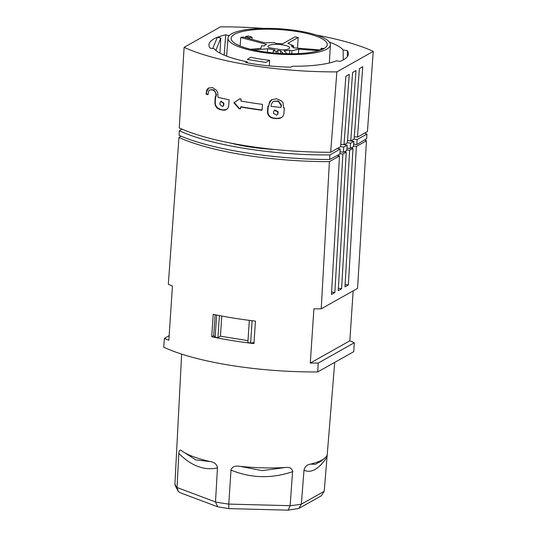 <?xml version="1.0" encoding="UTF-8"?>
<svg xmlns="http://www.w3.org/2000/svg" width="537" height="537" viewBox="0 0 537 537"><rect width="100%" height="100%" fill="white"/><g stroke="black" fill="none" stroke-linecap="round" stroke-linejoin="round"><path stroke-width="0.81" d="M210.001 461.525C214.411 462.176 216.894 464.31 217.465 467.935L215.498 501.967L177.009 487.502L178.848 453.429C179.103 450.154 180.083 449.321 181.795 450.926L195.951 459.967L210.001 461.525A75.415 18.627 -176.2 0 1 181.795 450.926M288.201 510.143L298.874 508.418L321.334 495.779L324.207 491.315L327.221 454.705A75.415 18.627 -176.2 0 1 324.603 458.262A75.415 18.627 -176.2 0 1 322.106 459.934A75.415 18.627 -176.2 0 1 310.46 464.129C306.996 464.653 304.841 466.666 303.996 470.177L301.338 504.189A74.891 18.5 -176.2 0 1 290.141 505.686L288.094 510.15L228.735 508.613L217.619 506.78L215.498 501.967A74.891 18.5 3.8 0 0 228.775 504.102L231.011 470.117C231.877 466.787 234.904 465.532 240.099 466.364L262.278 470.627L285.073 467.532A75.415 18.627 -176.2 0 1 240.099 466.364M174.934 483.871A74.891 18.5 -176.2 0 0 177.009 487.502L178.344 491.476L175.042 485.32L174.934 483.871L181.64 354.111M228.843 508.418L228.775 504.102L290.141 505.686L292.571 471.708C292.188 468.298 289.691 466.901 285.073 467.532M298.874 508.418L301.338 504.189L324.207 491.315M334.705 362.388L327.221 454.698M310.46 464.129L315.427 464.304L321.039 461.182L324.603 458.262M353.527 145.997L356.393 146.453L366.469 140.781L357.561 288.382L321.227 308.829A137.707 34.012 -176.2 0 1 313.897 308.815L310.292 363.059A137.707 34.012 3.8 0 0 318.213 363.072L317.723 371.946A137.707 34.012 -176.2 0 1 230.501 365.335A137.707 34.012 -176.2 0 1 163.751 347.197L164.396 338.35A137.707 34.012 3.8 0 0 168.84 340.317L172.444 286.073A137.707 34.012 -176.2 0 1 168.316 284.254L178.962 137.452A137.707 34.012 3.8 0 0 329.409 161.637L339.491 155.965L337.082 155.576M321.227 308.829L329.409 161.637M211.719 336.759C224.875 339.585 238.952 341.854 253.961 343.552L255.451 321.126C240.448 319.34 226.366 317.078 213.209 314.34L211.719 336.759L213.733 335.605L215.156 337.27L217.935 337.719L220.432 336.202L247.987 340.633M339.941 153.589L342.875 154.059L346.251 152.159L338.223 290.671L341.599 288.765L349.627 150.259L346.848 149.81M346.237 152.152L344.204 151.83M345.116 284.442L348.359 284.966L344.976 286.865L353.004 148.353L349.634 150.259M352.99 148.353L351.05 148.037M366.469 140.781A137.707 34.012 3.8 0 0 364.542 139.922M181.184 136.203L178.962 137.452M353.151 290.866L349.835 340.807A137.707 34.012 3.8 0 1 354.279 342.774L353.742 351.675L317.723 371.946M318.213 363.072L354.279 342.774M310.292 363.059L349.835 340.807M348.359 284.966L356.387 146.453M331.604 292.047L334.84 292.571L342.875 154.059M334.84 292.571L331.463 294.471L339.491 155.965M338.364 288.248L341.599 288.765M169.148 335.672L164.396 338.35M178.344 491.476L180.17 492.711L217.619 506.78M249.329 320.367L247.859 342.532L250.638 342.975L254.028 342.579M215.156 337.27L216.633 315.038M213.733 335.605L215.122 314.729M217.935 337.719L219.405 315.581M221.768 316.031L220.432 336.202M250.638 342.975L252.115 320.723M322.556 49.33L321.388 49.283L321.032 48.323L320.918 49.995L293.296 47.833A14.526 3.591 3.8 0 0 291.255 46.068L293.625 45.846L287.886 43.242L298.183 37.449A48.142 11.888 3.8 0 0 296.545 37.174A48.142 11.888 3.8 0 0 294.88 36.919L282.482 43.893A14.526 3.591 3.8 0 0 275.568 43.437L274.87 42.725L264.486 42.732L242.979 36.972A48.142 11.888 3.8 0 0 240.724 37.516L266.614 44.45A14.526 3.591 3.8 0 0 264.385 45.934L261.586 45.712L260.901 48.323L250.678 49.297M282.408 49.901A10.834 2.678 3.8 0 0 289.631 47.867A10.834 2.678 3.8 0 0 279.005 44.477A10.834 2.678 3.8 0 0 268.017 46.43A10.834 2.678 3.8 0 0 269.225 47.78L282.408 49.901M253.887 50.035L267.587 48.733L274.971 49.921L273.326 50.847L276.394 51.337L278.032 50.411L280.683 50.84L283.375 53.613M286.926 53.727L284.113 50.827A14.526 3.591 3.8 0 0 289.765 50.189L291.92 50.767L298.767 49.142L318.783 50.706M329.637 159.489L339.908 154.085L340.243 149.051L329.94 154.911L329.637 159.489C273.393 159.455 209.618 149.205 179.063 135.284L179.365 130.706L181.976 129.135M340.243 149.051L337.229 148.568M340.606 146.588L343.7 147.084L347.157 145.118L344.204 144.641M230.373 143.023C243.462 146.433 258.337 148.595 274.998 149.521M179.365 130.706C209.88 145.218 273.655 155.468 329.94 154.911M340.062 151.749L343.358 152.273L346.801 150.467L347.157 145.118M343.358 152.273L343.7 147.084M321.388 49.283L321.354 49.834M291.725 53.767L291.92 50.767M289.765 50.189L289.53 53.76M278.032 50.411L277.844 53.311M276.273 53.19L276.394 51.337M366.959 134.075L366.657 138.653L356.803 144.581L357.132 139.546L366.959 134.075L364.71 133.102M321.032 48.323L324.241 48.451M280.683 50.84L280.502 53.472M269.634 60.278L265.882 62.44L247.335 59.459L250.786 57.251A51.377 13.499 3.4 0 0 259.834 58.989A51.377 13.499 3.4 0 0 269.634 60.278L269.399 65.93M260.317 52.102A51.317 12.673 3.8 0 0 330.409 44.846A51.317 12.673 3.8 0 0 298.089 30.844A51.317 12.673 3.8 0 0 227.997 38.046A51.317 12.673 3.8 0 0 260.317 52.102M346.962 148.044L350.184 148.561L353.494 146.574L353.836 141.379L350.849 140.902M296.927 31.502A48.169 11.895 3.8 0 0 231.138 38.295A48.169 11.895 3.8 0 0 261.472 51.451A48.169 11.895 3.8 0 0 327.261 44.678A48.169 11.895 3.8 0 0 296.927 31.502M350.184 148.561L350.533 143.218L347.365 142.708M344.761 144.325L344.734 144.728M297.498 48.162L298.183 37.449M293.504 47.853L293.625 45.846M245.59 37.677L245.671 36.456L249.269 37.691L249.202 38.644M338.008 148.131L337.968 148.689M273.179 52.928L273.326 50.847M263.513 28.407A137.707 34.012 3.8 0 0 220.492 26.85L184.11 47.323A137.707 34.012 3.8 0 0 336.867 71.884L373.249 51.404L367.436 131.565L357.494 137.163L362.764 66.742L359.387 68.642L354.111 139.063L357.132 139.546M351.52 140.526L351.487 141.003M353.655 144.077L356.803 144.581M353.836 141.379L350.533 143.218M267.587 48.733L267.352 52.29M240.717 37.509L240.153 45.994M249.269 37.691L252.122 37.248L248.524 36.006A48.149 11.895 3.8 0 0 245.671 36.456M252.122 37.248L251.994 39.389M298.767 49.142L298.478 53.599M343.25 59.922L343.13 49.968A66.051 16.311 3.8 0 0 329.396 42.087M219.948 53.123L220.821 38.026L217.31 37.328A69.87 17.258 -176.2 0 0 208.96 44.732A69.87 17.258 -176.2 0 0 210.007 48.088L214.223 48.766A66.051 16.311 3.8 0 0 246.986 61.721L245.57 62.52A69.87 17.258 -176.2 0 0 290.792 67.152L292.464 66.212A66.051 16.311 3.8 0 0 336.471 60.829L340.049 61.406A69.87 17.258 -176.2 0 0 348.399 53.995A69.87 17.258 -176.2 0 0 347.345 50.646L343.13 49.968M217.31 37.328L212.733 48.525M220.821 38.026L215.84 50.384M224.137 55.143L225.721 34.811A69.87 17.258 -176.2 0 0 217.512 37.248L220.136 37.785M229.366 35.442A66.051 16.311 3.8 0 0 228.661 35.603L228.601 36.362M228.661 35.603L225.721 34.811M373.249 51.404A137.707 34.012 3.8 0 0 316.608 35.133M347.358 56.633L347.345 50.646M246.986 61.721L247.879 62.963M354.111 139.063L350.735 140.963L356.011 70.542L352.628 72.441L347.358 142.869L343.975 144.768L349.251 74.348L345.875 76.247L340.599 146.668L330.658 152.266L336.867 71.884M215.277 96.626L214.874 102.701C215.142 106.353 216.834 108.608 219.948 109.474A137.707 34.012 -176.2 0 0 222.714 110.112L224.721 110.179L226.406 109.608L228.044 108.004L228.695 105.863L229.098 99.788A137.707 34.012 3.8 0 1 217.975 97.291L217.727 92.545L216.411 90.196L212.444 87.565L208.396 88.108L206.899 89.699L206.067 94.15A137.707 34.012 -176.2 0 0 208.007 94.7L208.611 91.048L209.759 89.894L212.33 89.619L214.961 91.377L215.827 92.948L215.948 96.794A137.707 34.012 3.8 0 1 215.277 96.626M273.602 118.288A137.707 34.012 -176.2 0 0 276.884 118.63L279.267 118.496L281.247 117.757L283.16 115.999L283.905 113.797L284.308 107.722A137.707 34.012 3.8 0 1 283.469 107.648L283.106 103.01L281.489 100.862L276.582 98.741L271.487 99.815L269.641 101.614L268.695 106.118A137.707 34.012 3.8 0 1 267.889 106.024L267.486 112.099C267.856 115.683 269.889 117.744 273.602 118.288L273.977 118.08C270.265 117.529 268.232 115.468 267.862 111.884L268.252 106.064M239.046 108.709L233.897 102.748L239.703 98.842A137.707 34.012 -176.2 0 0 241.086 99.09L240.952 101.063A137.707 34.012 -176.2 0 0 262.479 104.353L262.09 110.273A137.707 34.012 -176.2 0 1 240.563 106.984L240.428 108.957A137.707 34.012 -176.2 0 1 239.046 108.709L239.421 108.494A137.707 34.012 -176.2 0 0 240.448 108.682M330.658 152.266A137.707 34.012 3.8 0 1 179.244 127.927L184.11 47.323M226.587 109.501L223.09 109.897A137.707 34.012 -176.2 0 1 220.324 109.266C216.874 107.91 215.183 105.655 215.25 102.486L214.874 102.701M208.027 94.384A137.707 34.012 -176.2 0 1 206.443 93.935L206.577 91.887L208.799 87.873M209.759 89.894L213.981 89.961L216.458 94.532L215.948 96.794M215.632 96.714L215.25 102.486M220.774 101.459L221.15 101.251L223.882 103.218L223.754 105.198L222.647 106.595L223.379 105.406L223.506 103.426L220.774 101.459L220.049 102.641L219.922 104.621L222.647 106.595M206.443 93.935L206.067 94.15M281.428 117.65L277.26 118.415A137.707 34.012 -176.2 0 1 273.977 118.08M268.829 104.071L271.944 99.553M269.205 103.856L268.695 106.118M273.212 101.399L278.374 100.956L281.475 105.158L280.965 107.42A137.707 34.012 -176.2 0 1 271.118 106.4L271.252 104.346L273.212 101.399L278.273 101.285L281.099 105.373L280.965 107.42M277.616 113.891L277.75 111.911L274.481 110.239L274.857 110.031L278.126 111.703L277.991 113.683L276.77 115.146L277.991 113.683M274.481 110.239L273.642 111.488L273.514 113.468L276.77 115.146M233.897 102.748L234.273 102.54L239.421 108.494M234.273 102.54L240.079 98.633M262.103 110.011A137.707 34.012 -176.2 0 1 240.938 106.769L240.563 106.984M357.494 137.163L354.292 136.646M350.735 140.963L347.54 140.452M343.975 144.768L340.78 144.252M217.646 467.902C204.221 470.801 191.232 465.921 178.68 453.262M292.86 471.614C271.615 478.843 250.907 478.306 230.735 470.003M327.053 457.101C318.716 469.224 311.004 473.567 303.895 470.137M220.324 109.266L219.948 109.474M223.09 109.897L222.714 110.112M206.577 91.887L206.208 92.102M216.458 94.532L216.082 94.747M223.754 105.198L223.379 105.406M223.882 103.218L223.506 103.426M276.884 118.63L277.26 118.415M267.486 112.099L267.862 111.884M281.099 105.373L281.475 105.158M277.75 111.911L278.126 111.703M330.409 44.846L329.369 62.977M227.997 38.046L226.634 56.15"/></g></svg>
